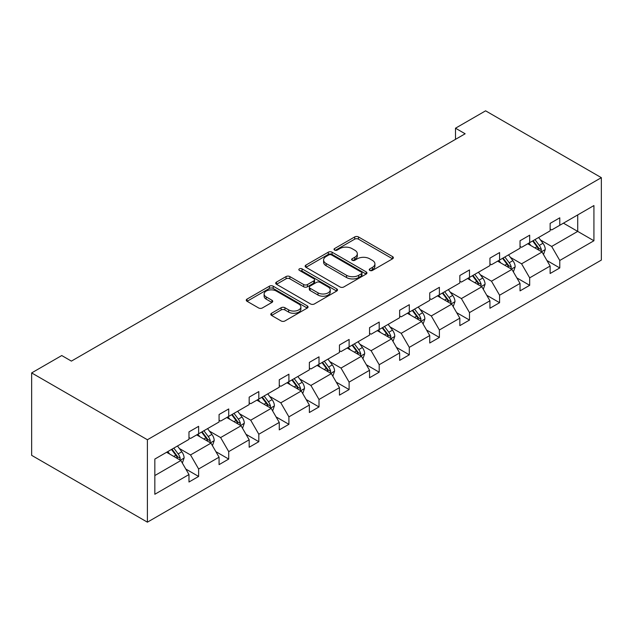 <?xml version="1.0" encoding="UTF-8"?>
<svg xmlns="http://www.w3.org/2000/svg" width="633" height="633" viewBox="0 0 633 633"><rect width="100%" height="100%" fill="white"/><g stroke="black" fill="none" stroke-linecap="round" stroke-linejoin="round"><path stroke-width="0.95" d="M369.799 270.418A1.875 1.084 0 0 0 372.449 270.418L392.571 258.802A2.674 1.543 0 0 0 393.354 257.71A2.674 1.543 0 0 0 392.571 256.618L358.484 236.94A2.674 1.543 0 0 0 354.702 236.94L334.58 248.555A1.875 1.084 0 0 0 334.026 249.315A1.875 1.084 0 0 0 334.58 250.082A1.875 1.084 0 0 0 337.231 250.082L339.834 248.579A8.569 4.945 0 0 1 351.956 248.579L354.796 250.217A8.569 4.945 0 0 1 357.305 253.722A8.569 4.945 0 0 1 354.796 257.22L352.193 258.723A1.875 1.084 0 0 0 351.639 259.483A1.875 1.084 0 0 0 352.193 260.25A1.875 1.084 0 0 0 354.844 260.25L357.447 258.747A8.569 4.945 0 0 1 369.561 258.747L372.402 260.385A8.569 4.945 0 0 1 374.918 263.89A8.569 4.945 0 0 1 372.402 267.387L369.799 268.89A1.875 1.084 0 0 0 369.253 269.65A1.875 1.084 0 0 0 369.799 270.418L369.799 268.89M271.565 313.248A2.674 1.543 0 0 0 270.782 314.34A2.674 1.543 0 0 0 271.565 315.432L281.131 320.955A2.674 1.543 0 0 0 284.921 320.955L307.266 308.057A2.674 1.543 0 0 0 308.049 306.965A2.674 1.543 0 0 0 307.266 305.866L273.179 286.187A2.674 1.543 0 0 0 269.389 286.187L247.044 299.093A2.674 1.543 0 0 0 246.261 300.184A2.674 1.543 0 0 0 247.044 301.276L258.596 307.947A2.674 1.543 0 0 0 262.386 307.947L271.945 302.424A2.674 1.543 0 0 0 272.728 301.332A2.674 1.543 0 0 0 271.945 300.24L266.216 296.932A7.161 4.138 0 0 1 264.119 294.005A7.161 4.138 0 0 1 268.542 290.183A7.161 4.138 0 0 1 276.352 291.085L298.792 304.038A7.161 4.138 0 0 1 300.889 306.965A7.161 4.138 0 0 1 296.466 310.787A7.161 4.138 0 0 1 288.656 309.885L284.921 307.725A2.674 1.543 0 0 0 281.131 307.725L271.565 313.248L271.565 315.432M601.35 177.659L485.598 110.83L455.499 128.206L465.144 133.777L71.394 361.111L61.749 355.54L31.65 372.916L147.402 439.745L601.35 177.659L601.35 260.084L147.402 522.17L147.402 439.745M340.024 286.955A2.674 1.543 0 0 0 343.814 286.955L366.159 274.057A2.674 1.543 0 0 0 366.942 272.958A2.674 1.543 0 0 0 366.159 271.866L332.072 252.187A2.674 1.543 0 0 0 328.282 252.187L305.937 265.092A2.674 1.543 0 0 0 305.153 266.184A2.674 1.543 0 0 0 305.937 267.276L340.024 286.955M300.153 270.821A1.875 1.084 0 0 1 302.052 271.09L302.052 268.859L336.709 288.87A2.674 1.543 0 0 1 337.492 289.961A2.674 1.543 0 0 1 336.709 291.053L314.364 303.959A2.674 1.543 0 0 1 310.574 303.959L276.494 284.28L276.494 282.089A2.674 1.543 0 0 0 275.703 283.18A2.674 1.543 0 0 0 276.494 284.28M276.494 282.089L286.053 276.566A2.674 1.543 0 0 1 289.843 276.566L303.666 284.549A2.674 1.543 0 0 0 307.448 284.549L313.794 280.886A2.674 1.543 0 0 0 314.577 279.794A2.674 1.543 0 0 0 313.794 278.702L299.401 270.394A1.875 1.084 0 0 1 298.855 269.626A1.875 1.084 0 0 1 300.01 268.629A1.875 1.084 0 0 1 302.052 268.859M154.832 459.067L188.982 439.357L188.982 431.896L198.627 426.325L198.627 433.787L219.073 421.982L219.073 414.52L228.719 408.95L228.719 416.411L249.173 404.606L249.173 397.144L258.818 391.574L258.818 399.035L279.264 387.23L279.264 379.768L288.909 374.198L288.909 381.659L309.363 369.854L309.363 362.392L319.008 356.822L319.008 364.284L339.454 352.478L339.454 345.017L349.107 339.446L349.107 346.908L369.553 335.102L369.553 327.641L379.199 322.07L379.199 329.532L399.652 317.726L399.652 310.265L409.298 304.695L409.298 312.156L429.744 300.351L429.744 292.889L439.389 287.319L439.389 294.78L459.843 282.975L459.843 275.513L469.488 269.943L469.488 277.404L489.934 265.599L489.934 258.137L499.587 252.567L499.587 260.028L520.033 248.223L520.033 240.762L529.679 235.191L529.679 242.653L550.132 230.847L550.132 223.386L559.778 217.815L559.778 225.277L593.92 205.559L593.92 240.762L559.778 260.472L559.778 267.941L550.132 273.503L550.132 266.042L529.679 277.847L529.679 285.317L520.033 290.879L520.033 283.418L499.587 295.223L499.587 302.693L489.934 308.255L489.934 300.794L469.488 312.599L469.488 320.069L459.843 325.631L459.843 318.17L439.389 329.975L439.389 337.436L429.744 343.007L429.744 335.545L409.298 347.351L409.298 354.812L399.652 360.383L399.652 352.921L379.199 364.727L379.199 372.188L369.553 377.759L369.553 370.297L349.107 382.103L349.107 389.564L339.454 395.134L339.454 387.673L319.008 399.478L319.008 406.94L309.363 412.51L309.363 405.049L288.909 416.854L288.909 424.316L279.264 429.886L279.264 422.425L258.818 434.23L258.818 441.692L249.173 447.262L249.173 439.8L228.719 451.606L228.719 459.067L219.073 464.638L219.073 457.176L198.627 468.982L198.627 476.443L188.982 482.014L188.982 474.552L154.832 494.27L154.832 459.067M196.697 434.903L210.971 443.14L190.525 454.945L179.353 448.504M190.525 454.945L198.627 468.982M210.971 443.14L219.073 457.176M188.982 437.569L190.525 438.463L198.627 433.787M226.788 417.527L241.07 425.764L220.616 437.577L209.452 431.128M220.616 437.577L228.719 451.606M241.07 425.764L249.173 439.8M219.073 420.193L220.616 421.087L228.719 416.411M256.887 400.151L271.161 408.388L250.715 420.201L239.551 413.753M250.715 420.201L258.818 434.23M271.161 408.388L279.264 422.425M249.173 402.825L250.715 403.712L258.818 399.035M286.986 382.775L301.261 391.012L280.807 402.825L269.642 396.377M280.807 402.825L288.909 416.854M301.261 391.012L309.363 405.049M279.264 385.45L280.807 386.336L288.909 381.659M317.078 365.399L331.352 373.636L310.906 385.45L299.741 379.001M310.906 385.45L319.008 399.478M331.352 373.636L339.454 387.673M309.363 368.074L310.906 368.96L319.008 364.284M347.177 348.023L361.451 356.26L341.005 368.074L329.833 361.625M341.005 368.074L349.107 382.103M361.451 356.26L369.553 370.297M339.454 350.698L341.005 351.584L349.107 346.908M377.268 330.648L391.55 338.884L371.096 350.698L359.932 344.249M371.096 350.698L379.199 364.727M391.55 338.884L399.652 352.921M369.553 333.322L371.096 334.208L379.199 329.532M407.367 313.272L421.641 321.509L401.195 333.322L390.023 326.873M401.195 333.322L409.298 347.351M421.641 321.509L429.744 335.545M399.652 315.946L401.195 316.832L409.298 312.156M437.458 295.896L451.74 304.133L431.287 315.946L420.122 309.497M431.287 315.946L439.389 329.975M451.74 304.133L459.843 318.17M429.744 298.57L431.287 299.456L439.389 294.78M467.558 278.52L481.832 286.765L461.386 298.57L450.221 292.122M461.386 298.57L469.488 312.599M481.832 286.765L489.934 300.794M459.843 281.194L461.386 282.081L469.488 277.404M497.657 261.144L511.931 269.389L491.477 281.194L480.312 274.746M491.477 281.194L499.587 295.223M511.931 269.389L520.033 283.418M489.934 263.819L491.477 264.705L499.587 260.028M527.748 243.768L542.03 252.013L521.576 263.819L510.412 257.37M521.576 263.819L529.679 277.847M542.03 252.013L550.132 266.042M520.033 246.443L521.576 247.329L529.679 242.653M563.441 223.164L577.715 231.401L551.675 246.443L540.503 239.994M551.675 246.443L559.778 260.472M593.92 240.762L577.715 231.401L577.715 214.919L593.92 205.559M31.65 372.916L31.65 455.341L147.402 522.17M455.499 128.206L455.499 139.347M550.132 229.067L551.675 229.953L559.778 225.277M154.832 475.557L180.872 460.515L166.598 452.279M180.872 460.515L188.982 474.552M546.944 260.527L559.778 267.941M516.852 277.903L529.679 285.317M486.753 295.279L499.587 302.693M456.662 312.655L469.488 320.069M426.563 330.03L439.389 337.436M396.464 347.406L409.298 354.812M366.372 364.782L379.199 372.188M336.273 382.158L349.107 389.564M306.182 399.534L319.008 406.94M276.083 416.91L288.909 424.316M245.984 434.285L258.818 441.692M215.893 451.661L228.719 459.067M185.793 469.037L198.627 476.443M370.55 270.687L372.402 269.611A8.569 4.945 0 0 0 374.918 266.113L374.918 263.89M357.305 253.722L357.305 255.946A8.569 4.945 0 0 1 354.796 259.443L352.937 260.519M392.539 258.826L358.484 239.163A2.674 1.543 0 0 0 354.702 239.163L335.332 250.351M366.119 274.073L332.072 254.419A2.674 1.543 0 0 0 328.282 254.419L305.976 267.3M361.419 273.725A1.875 1.084 0 0 0 361.973 272.958A1.875 1.084 0 0 0 361.419 272.198L331.502 254.925A1.875 1.084 0 0 0 328.851 254.925L326.106 256.507A8.569 4.945 0 0 0 323.598 260.005A8.569 4.945 0 0 0 326.106 263.502L346.56 275.315A8.569 4.945 0 0 0 358.674 275.315L361.419 273.725L361.419 275.956A1.875 1.084 0 0 0 361.973 275.189L361.973 272.958M323.598 260.005L323.598 262.236A8.569 4.945 0 0 0 326.106 265.733L326.106 263.502M361.419 275.956L358.674 277.539A8.569 4.945 0 0 1 346.56 277.539L326.106 265.733M276.526 284.296L286.053 278.797L286.053 276.566M314.577 279.794L314.577 282.025A2.674 1.543 0 0 1 313.794 283.117L307.448 286.781A2.674 1.543 0 0 1 303.666 286.781L289.843 278.797A2.674 1.543 0 0 0 286.053 278.797M302.052 271.09L336.677 291.077M318.011 292.834A7.161 4.138 0 0 0 325.813 293.728A7.161 4.138 0 0 0 330.236 289.906A7.161 4.138 0 0 0 328.139 286.986L320.235 282.421A2.674 1.543 0 0 0 316.445 282.421L310.107 286.084A2.674 1.543 0 0 0 309.315 287.176A2.674 1.543 0 0 0 310.107 288.268L318.011 292.834L318.011 295.057A7.161 4.138 0 0 0 325.813 295.959A7.161 4.138 0 0 0 330.236 292.137L330.236 289.906M309.315 287.176L309.315 289.4A2.674 1.543 0 0 0 310.107 290.492L310.107 288.268M318.011 295.057L310.107 290.492M300.889 306.965L300.889 309.189A7.161 4.138 0 0 1 296.466 313.011A7.161 4.138 0 0 1 288.656 312.116L284.921 309.956A2.674 1.543 0 0 0 281.131 309.956L271.604 315.456M264.119 294.005L264.119 296.236A7.161 4.138 0 0 0 266.216 299.156L266.216 296.932M271.913 302.447L266.216 299.156M307.227 308.073L273.179 288.419A2.674 1.543 0 0 0 269.389 288.419L247.084 301.3M543.494 254.553L545.266 249.426A7.232 4.178 -120 0 0 542.956 243.27L538.628 237.486M530.858 245.564L528.982 243.056M540.962 251.396L541.365 249.734A7.232 4.178 -120 0 0 539.292 245.382L534.964 239.606M533.152 240.651L537.915 247.012A3.679 2.128 60 0 1 538.588 248.128L541.365 249.734M532.646 240.936L536.982 246.72A7.232 4.178 60 0 1 538.778 250.138M513.395 271.921L515.167 266.802A7.232 4.178 -120 0 0 512.865 260.646L508.528 254.862M500.766 262.94L498.883 260.432M510.863 268.772L511.266 267.11A7.232 4.178 -120 0 0 509.201 262.758L504.865 256.982M503.053 258.027L507.824 264.388A3.679 2.128 60 0 1 508.489 265.504L511.266 267.11M502.555 258.311L506.883 264.096A7.232 4.178 60 0 1 508.687 267.514M483.303 289.297L485.076 284.177A7.232 4.178 -120 0 0 482.765 278.022L478.437 272.237M470.667 280.316L468.792 277.808M480.764 286.148L481.175 284.486A7.232 4.178 -120 0 0 479.102 280.134L474.774 274.358M472.962 275.402L477.725 281.764A3.679 2.128 60 0 1 478.398 282.88L481.175 284.486M472.455 275.687L476.784 281.471A7.232 4.178 60 0 1 478.588 284.89M453.204 306.673L454.977 301.553A7.232 4.178 -120 0 0 452.674 295.397L448.338 289.613M440.576 297.692L438.693 295.184M450.672 303.524L451.076 301.862A7.232 4.178 -120 0 0 449.003 297.51L444.675 291.726M442.863 292.778L447.634 299.14A3.679 2.128 60 0 1 448.299 300.256L451.076 301.862M442.356 293.063L446.692 298.847A7.232 4.178 60 0 1 448.496 302.265M423.105 324.049L424.885 318.929A7.232 4.178 -120 0 0 422.575 312.773L418.247 306.989M410.477 315.068L408.601 312.56M420.573 320.899L420.977 319.238A7.232 4.178 -120 0 0 418.911 314.886L414.575 309.102M412.771 310.154L417.535 316.516A3.679 2.128 60 0 1 418.207 317.631L420.977 319.238M412.265 310.439L416.593 316.223A7.232 4.178 60 0 1 418.397 319.641M393.014 341.424L394.786 336.305A7.232 4.178 -120 0 0 392.484 330.149L388.148 324.365M380.378 332.444L378.502 329.935M390.482 338.275L390.885 336.614A7.232 4.178 -120 0 0 388.812 332.262L384.484 326.478M382.672 327.53L387.436 333.892A3.679 2.128 60 0 1 388.108 335.007L390.885 336.614M382.166 327.815L386.502 333.599A7.232 4.178 60 0 1 388.298 337.017M362.915 358.8L364.695 353.681A7.232 4.178 -120 0 0 362.385 347.525L358.056 341.741M350.286 349.82L348.403 347.311M360.383 355.651L360.786 353.989A7.232 4.178 -120 0 0 358.721 349.638L354.385 343.854M352.573 344.906L357.344 351.268A3.679 2.128 60 0 1 358.009 352.383L360.786 353.989M352.075 345.191L356.403 350.975A7.232 4.178 60 0 1 358.207 354.393M332.823 376.176L334.596 371.057A7.232 4.178 -120 0 0 332.285 364.901L327.957 359.117M320.187 367.195L318.312 364.687M330.291 373.027L330.695 371.365A7.232 4.178 -120 0 0 328.622 367.013L324.294 361.229M322.482 362.282L327.245 368.643A3.679 2.128 60 0 1 327.918 369.759L330.695 371.365M321.975 362.567L326.304 368.351A7.232 4.178 60 0 1 328.108 371.769M302.724 393.552L304.497 388.433A7.232 4.178 -120 0 0 302.194 382.277L297.858 376.493M290.096 384.571L288.213 382.063M300.192 390.403L300.596 388.741A7.232 4.178 -120 0 0 298.523 384.389L294.195 378.605M292.383 379.658L297.154 386.019A3.679 2.128 60 0 1 297.819 387.135L300.596 388.741M291.876 379.942L296.212 385.726A7.232 4.178 60 0 1 298.016 389.145M272.633 410.928L274.406 405.808A7.232 4.178 -120 0 0 272.095 399.652L267.767 393.868M259.997 401.947L258.122 399.439M270.093 407.771L270.497 406.117A7.232 4.178 -120 0 0 268.432 401.765L264.096 395.981M262.291 397.033L267.055 403.395A3.679 2.128 60 0 1 267.727 404.511L270.497 406.117M261.785 397.318L266.113 403.102A7.232 4.178 60 0 1 267.917 406.521M242.534 428.304L244.306 423.184A7.232 4.178 -120 0 0 242.004 417.028L237.668 411.244M229.898 419.323L228.022 416.815M240.002 425.147L240.405 423.493A7.232 4.178 -120 0 0 238.332 419.141L234.004 413.357M232.192 414.409L236.956 420.771A3.679 2.128 60 0 1 237.628 421.887L240.405 423.493M231.686 414.694L236.022 420.478A7.232 4.178 60 0 1 237.818 423.896M212.435 445.679L214.215 440.56A7.232 4.178 -120 0 0 211.905 434.404L207.577 428.62M199.806 436.699L197.923 434.191M209.903 442.522L210.306 440.869A7.232 4.178 -120 0 0 208.241 436.517L203.905 430.733M202.093 431.785L206.864 438.147A3.679 2.128 60 0 1 207.529 439.262L210.306 440.869M201.595 432.07L205.923 437.854A7.232 4.178 60 0 1 207.727 441.264M182.344 463.055L184.116 457.936A7.232 4.178 -120 0 0 181.806 451.78L177.477 445.996M169.707 454.075L167.832 451.566M179.812 459.898L180.215 458.245A7.232 4.178 -120 0 0 178.142 453.893L173.814 448.109M172.002 449.153L176.765 455.523A3.679 2.128 60 0 1 177.438 456.638L180.215 458.245M171.496 449.446L175.832 455.23A7.232 4.178 60 0 1 177.628 458.64M372.402 269.611L372.402 267.387M352.193 260.25L352.193 258.723M354.796 259.443L354.796 257.22M334.58 250.082L334.58 248.555M354.702 239.163L354.702 236.94M358.484 239.163L358.484 236.94M392.571 258.802L392.571 256.618M305.937 267.276L305.937 265.092M328.282 254.419L328.282 252.187M332.072 254.419L332.072 252.187M366.159 274.057L366.159 271.866M346.56 277.539L346.56 275.315M358.674 277.539L358.674 275.315M289.843 278.797L289.843 276.566M303.666 286.781L303.666 284.549M307.448 286.781L307.448 284.549M313.794 283.117L313.794 280.886M336.709 291.053L336.709 288.87M281.131 309.956L281.131 307.725M284.921 309.956L284.921 307.725M288.656 312.116L288.656 309.885M271.945 302.424L271.945 300.24M247.044 301.276L247.044 299.093M269.389 288.419L269.389 286.187M273.179 288.419L273.179 286.187M307.266 308.057L307.266 305.866M541.508 251.712L545.219 249.568M539.292 245.382L542.956 243.27M534.925 247.907L536.982 246.72M511.409 269.088L515.12 266.944M509.201 262.758L512.865 260.646M504.825 265.282L506.883 264.096M481.317 286.464L485.028 284.32M479.102 280.134L482.765 278.022M474.734 282.658L476.784 281.471M451.218 303.832L454.929 301.696M449.003 297.51L452.674 295.397M444.635 300.034L446.692 298.847M421.119 321.208L424.838 319.064M418.911 314.886L422.575 312.773M414.536 317.41L416.593 316.223M391.028 338.584L394.739 336.44M388.812 332.262L392.484 330.149M384.445 334.786L386.502 333.599M360.929 355.96L364.648 353.815M358.721 349.638L362.385 347.525M354.345 352.162L356.403 350.975M330.837 373.335L334.548 371.191M328.622 367.013L332.285 364.901M324.254 369.537L326.304 368.351M300.738 390.711L304.449 388.567M298.523 384.389L302.194 382.277M294.155 386.913L296.212 385.726M270.639 408.087L274.358 405.943M268.432 401.765L272.095 399.652M264.056 404.289L266.113 403.102M240.548 425.463L244.259 423.319M238.332 419.141L242.004 417.028M233.965 421.665L236.022 420.478M210.449 442.839L214.168 440.695M208.241 436.517L211.905 434.404M203.866 439.041L205.923 437.854M180.358 460.215L184.068 458.07M178.142 453.893L181.806 451.78M173.774 456.417L175.832 455.23"/></g></svg>
